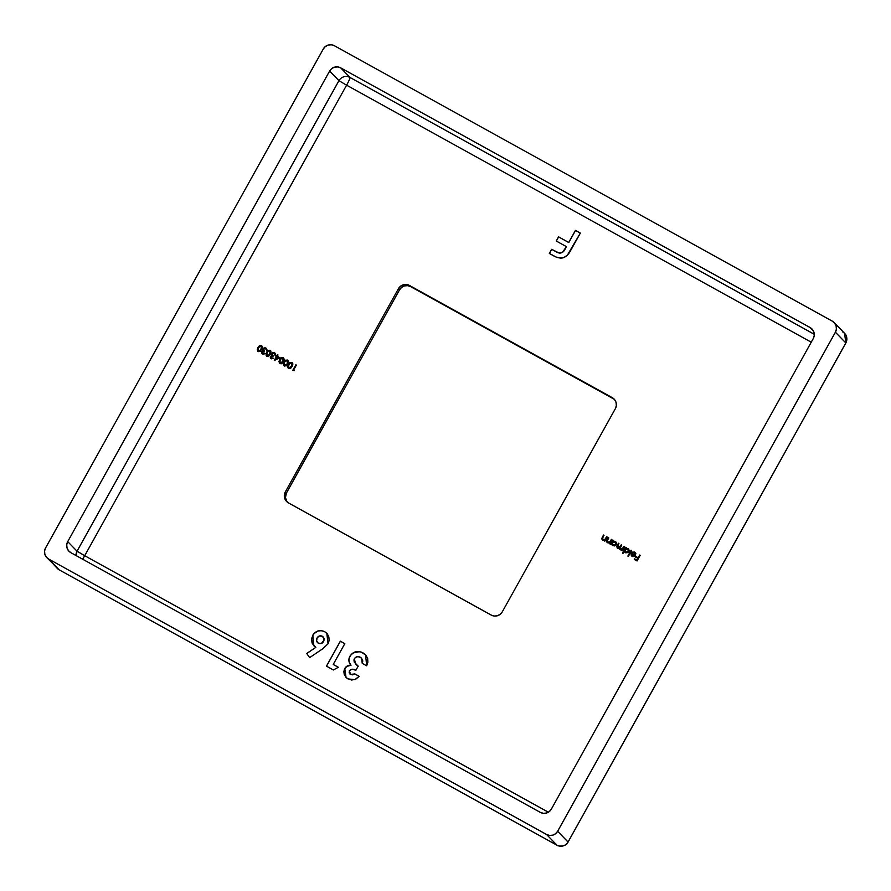 <?xml version="1.0" encoding="UTF-8"?>
<svg xmlns="http://www.w3.org/2000/svg" width="891" height="891" viewBox="0 0 891 891"><rect width="100%" height="100%" fill="white"/><g stroke="black" fill="none" stroke-linecap="round" stroke-linejoin="round"><path stroke-width="1.34" d="M548.366 812.213L84.701 555.717L346.61 85.168L811.244 342.2L346.61 85.168L84.701 555.717L548.366 812.213M338.335 667.281L333.234 664.452L344.806 643.658L340.34 641.186L326.451 666.145L333.357 669.965L338.335 667.281L333.234 664.452L344.806 643.658L340.34 641.186L326.451 666.145L333.357 669.965L338.335 667.281M575.441 230.401L568.725 242.475L558.568 236.85L556.251 241.004L566.409 246.629L562.589 252.186L560.406 253.055L558.078 252.766L551.64 249.302L549.324 253.445L556.184 257.098L560.807 258.134L563.168 257.833L567.233 255.405L580.331 233.108L575.441 230.401L580.319 233.13L575.441 230.401L568.725 242.475L558.568 236.85L556.251 241.004L566.409 246.629L564.838 249.458C563.023 252.855 560.417 253.79 556.998 252.276L551.64 249.302L549.324 253.445L554.046 256.062C560.829 259.715 566.164 258.212 570.051 251.574L580.331 233.108L575.441 230.401M632.499 552.142L634.704 552.164L632.153 552.253L634.626 552.799L635.35 554.414L635.138 555.06L631.441 553.021L631.229 555.238L632.788 556.652L635.06 556.107L635.851 553.601L634.403 552.019L632.153 552.253L634.938 553.055M623.009 553.378L624.379 550.916L625.783 552.821L628.3 552.509L629.224 550.861L628.701 549.056L625.838 548.299L625.727 547.297L622.497 553.099L623.009 553.378L624.379 550.916L625.571 552.71L628.912 551.785L627.966 548.444L625.838 548.299L625.727 547.297L622.497 553.099L623.009 553.378M611.271 544.713L611.694 543.944L612.663 545.559L614.768 545.927L616.249 544.769L616.472 542.897L615.057 541.305L613.175 541.283L613.064 540.291L610.769 544.423L611.694 543.944L612.897 545.704L616.249 544.769L615.302 541.427L613.175 541.283L613.064 540.291L610.769 544.423L611.271 544.713M607.127 537.006L606.626 536.727L604.889 539.467L603.084 539.612L602.427 538.409L604.02 535.291L603.519 535.012L601.926 539.189L603.196 540.269L604.744 540.113L604.833 541.149L607.127 537.006L606.626 536.727L605.1 539.289L603.14 539.668L602.472 538.209L604.02 535.291L603.519 535.012L602.338 537.117L602.717 540.069L604.744 540.113L604.833 541.149L607.127 537.006M291.947 362.459L289.787 362.615L288.639 363.862L287.626 366.502L288.394 368.25L290.778 368.228L292.927 364.029L291.947 362.459L288.35 364.352L288.639 368.406L292.181 366.479L292.003 362.514L289.842 362.67L288.35 364.352L292.203 362.648M283.26 357.659L281.111 357.803L279.663 359.552L278.95 361.69L279.952 363.606L281.489 363.74L282.892 362.626L284.24 359.229L283.26 357.659L279.663 359.552L279.952 363.606L283.494 361.668L283.316 357.714L281.166 357.859L279.663 359.552L283.527 357.837M271.577 358.204L271.009 356.578L273.214 355.988L272 354.484L272.624 353.348L274.528 353.604L275.542 355.565L274.874 353.036L272.936 352.591L271.733 353.415L271.733 355.609L270.24 357.18L271.254 358.795L273.749 358.271L271.176 357.915L270.931 356.69L272.891 356.567L272.412 355.386L273.214 355.999L272.145 353.827L274.25 353.426L275.542 355.565L274.584 352.847L271.61 353.593L271.733 355.609L270.43 356.411L271.254 358.795L273.749 358.271L271.265 357.993M262.89 353.404L262.322 351.778L264.538 351.188L263.524 350.308L263.669 348.749L265.563 348.626L266.854 350.753L267.022 349.873L265.507 347.869L263.045 348.615L263.045 350.809L261.598 351.978L261.943 353.449L263.224 354.217L264.761 353.76L262.945 353.46L264.605 353.248L262.945 353.46L262.244 351.889L264.215 351.767L263.736 350.575L264.527 351.199M615.358 408.679L616.338 405.65L616.082 402.487L614.634 399.669L612.217 397.62L409.526 285.488L406.496 284.519L403.333 284.797L400.505 286.256L398.444 288.684L285.343 491.877L284.374 494.906L284.619 498.069L286.067 500.887L288.495 502.936L491.186 615.068L494.204 616.037L497.378 615.759L500.207 614.3L502.268 611.872L615.358 408.679L502.268 611.872A8.164 8.119 135.9 0 1 491.186 615.068L288.495 502.936A8.164 8.119 135.9 0 1 285.343 491.877L398.444 288.684L399.536 289.809L286.445 493.001L285.432 497.624L287.18 502.034A8.164 8.119 -44.1 0 1 286.445 493.001L285.343 491.877L286.445 493.001L399.536 289.809L398.444 288.684A8.164 8.119 135.9 0 1 409.526 285.488L613.309 398.745L410.617 286.612L407.599 285.655L404.425 285.922L401.596 287.381L399.536 289.809A8.164 8.119 -44.1 0 1 410.617 286.612L612.217 397.62A8.164 8.119 135.9 0 1 615.358 408.679M261.553 345.641L259.392 345.797L257.945 347.535L257.232 349.684L258 351.433L260.372 351.422L262.522 347.212L261.553 345.641L257.945 347.535L258.245 351.589L261.787 349.662L261.609 345.697L259.448 345.853L257.945 347.535L261.809 345.831M266.977 356.456L266.632 352.346L266.921 356.4L270.474 354.462L270.24 350.441L268.08 350.597L266.921 351.856L266.142 355.598L268.458 356.534L271.009 353.293L270.708 350.809M279.997 357.748L277.324 356.266L277.546 354.674L275.842 356.2L276.488 356.567L274.317 360.487L279.997 357.748L277.324 356.266L277.546 354.674L275.842 356.2L276.488 356.567L274.317 360.487L279.997 357.748L277.324 356.266L279.974 357.759M287.604 360.053L285.454 360.209L284.296 361.456L283.282 364.096L284.051 365.845L286.434 365.833L288.584 361.635L287.604 360.053L284.006 361.946L284.296 366.001L287.838 364.074L287.659 360.109L285.51 360.265L284.006 361.946L287.871 360.242M294.398 370.645L293.529 370.166L296.358 365.087L295.857 364.809L292.705 370.467L294.398 370.645L293.529 370.166L296.358 365.087L295.857 364.809L292.705 370.467L294.398 370.645M611.905 539.656L611.404 539.367L609.667 542.118L607.862 542.251L607.205 541.049L608.798 537.93L608.286 537.652L606.626 540.937L607.495 542.708L609.511 542.764L609.611 543.788L611.905 539.656L611.404 539.367L609.878 541.928L607.918 542.307L607.25 540.848L608.798 537.93L608.286 537.652L607.116 539.757L607.495 542.708L609.511 542.764L609.611 543.788L611.905 539.656L611.404 539.367L611.894 539.668M624.58 546.662L624.068 546.372L622.141 549.29L620.671 549.335L620.103 548.333L621.751 545.092L621.25 544.813L619.379 547.698L617.853 547.776L617.263 546.851L618.933 543.532L618.421 543.254L616.717 546.584L617.474 548.232L619.546 548.076L619.902 549.491L622.163 549.792L622.274 550.794L624.58 546.662L620.726 549.402L620.582 547.197L621.751 545.092L617.897 547.831L618.421 543.254L617.173 545.492L617.474 548.232L619.546 548.076L620.303 549.803L622.163 549.792L622.274 550.794L624.58 546.662L624.068 546.372L624.569 546.673M631.596 550.538L631.084 550.259L627.854 556.062L628.367 556.34L631.596 550.538L631.084 550.259L627.854 556.062L628.367 556.34L631.596 550.538M640.206 555.305L639.705 555.026L638.168 557.788L635.918 556.541L635.595 557.12L637.845 558.367L636.876 560.105L634.626 558.869L634.303 559.448L637.054 560.962L640.206 555.305L639.705 555.026L638.168 557.788L635.918 556.541L635.595 557.12L637.845 558.367L636.876 560.105L634.626 558.869L634.303 559.448L637.054 560.962L640.206 555.305L639.705 555.026L640.195 555.327M322.854 648.693L328.055 643.759L329.124 640.462L328.857 637.009L327.342 633.913L324.703 631.697L321.428 630.639L318.009 630.995L313.721 633.813L311.605 638.513L312.34 643.603L315.86 647.312L306.76 653.459L309.6 657.658L322.854 648.693L328.055 643.759L326.819 633.301L324.703 631.697C319.758 629.581 315.782 630.761 312.752 635.25L313.832 645.786L315.86 647.312L306.76 653.459L309.6 657.658L322.854 648.693M350.564 674.465L349.149 672.85L349.606 670.344L352.446 669.23L355.865 670.277L358.182 666.123L354.206 662.091L353.961 659.819L355.208 657.658L357.859 656.622L360.688 657.491L362.537 659.875L362.236 663.338L366.702 665.811L367.849 662.258L367.671 658.538L365.956 655.241L361.334 652.123L357.636 651.51L352.357 653.359L349.918 656.222L348.882 659.663L349.584 663.182L350.976 665.154L347.356 665.933L345.24 667.749L343.837 671.413L344.227 674.409L346.777 678.084L351.355 680.022L355.487 679.41L359.196 676.302L354.729 673.83L352.747 674.832L350.62 674.52L354.774 673.886L350.564 674.465L349.751 673.863L350.62 674.52L349.361 670.723C351.266 668.907 353.437 668.751 355.865 670.277L358.182 666.123L355.609 664.218L354.362 658.739C355.91 656.578 357.892 656.088 360.309 657.257L361.534 658.171L362.236 663.338L366.702 665.811L365.544 654.785L363.049 652.914C357.714 650.319 353.337 651.421 349.918 656.222C348.247 659.451 348.593 662.425 350.976 665.154C348.236 665.087 346.154 666.212 344.739 668.54L345.986 677.36L348.047 678.92L354.83 679.644L359.196 676.302L354.729 673.83L359.173 676.325L354.774 673.886L352.803 674.888L349.807 673.919M323.333 48.938L45.552 547.998L323.333 48.938L325.393 46.499L328.222 45.04L331.396 44.773L334.415 45.742L832.261 321.15L334.415 45.742A8.164 8.119 135.9 0 0 323.333 48.938M834.154 322.598A8.164 8.119 135.9 0 1 835.402 332.209L845.826 342.946A8.164 8.119 -44.1 0 0 844.568 333.323L834.154 322.598A8.164 8.119 135.9 0 0 832.261 321.15L834.678 323.199L836.126 326.017L836.382 329.18L835.402 332.209L845.826 342.946L568.046 842.017L557.632 831.281L835.402 332.209L557.632 831.281L555.572 833.709L552.743 835.168L549.569 835.446L546.551 834.477L556.964 845.214L59.118 569.806L48.704 559.069L546.551 834.477L48.704 559.069L46.276 557.02L44.828 554.202L44.583 551.028L45.552 547.998A8.164 8.119 135.9 0 0 48.704 559.069L57.236 568.358A8.164 8.119 -44.1 0 0 59.118 569.806A8.164 0.757 119 0 0 59.14 569.817A8.164 0.757 119 0 0 59.162 569.828M614.623 399.658L613.309 398.745A8.164 8.119 -44.1 0 1 614.623 399.658M813.249 338.602L814.218 335.573L813.973 332.41L812.525 329.592L810.097 327.543L340.707 67.861L337.678 66.903L334.515 67.17L331.686 68.629L329.625 71.057L67.716 541.617L66.736 544.646L66.992 547.809L68.44 550.627L70.857 552.676L540.258 812.347L543.287 813.316L546.45 813.049L549.279 811.59L551.34 809.151L813.249 338.602L551.34 809.151A8.164 8.119 135.9 0 1 540.258 812.347L70.857 552.676A8.164 8.119 135.9 0 1 67.716 541.617L77.038 551.217L338.948 80.669L329.625 71.057L67.716 541.617L77.038 551.217A8.164 8.119 -44.1 0 0 76.013 555.527L77.038 551.217L84.701 555.717L82.651 559.203A8.164 0.757 119 0 0 84.701 555.717L77.038 551.217L338.948 80.669L346.61 85.168L338.948 80.669L329.625 71.057A8.164 8.119 135.9 0 1 340.707 67.861L350.029 77.472L814.274 334.292L350.029 77.472A8.164 8.119 -44.1 0 0 338.948 80.669A8.164 8.119 135.9 0 1 350.029 77.472A8.164 0.757 -61 0 1 346.61 85.168A8.164 0.757 119 0 0 350.029 77.472L340.707 67.861L810.097 327.543A8.164 8.119 135.9 0 1 813.249 338.602M813.383 330.917L810.097 327.543L813.383 330.917M842.686 331.886L844.568 333.323L845.849 342.979L568.046 842.017L557.632 831.281A8.164 8.119 135.9 0 1 546.551 834.477L556.964 845.214A8.164 8.119 -44.1 0 0 568.046 842.017L568.046 842.017C565.217 846.116 561.519 847.185 556.964 845.214L59.118 569.806L46.811 557.621M845.804 342.99L845.849 342.979C848.065 334.292 845.214 335.116 844.568 333.323M59.14 569.817L556.986 845.225A8.164 0.757 -61 0 1 556.964 845.214C554.648 845.002 564.994 848.689 568.068 842.051L845.849 342.979M258.29 351.644L258 347.59L257.287 349.74L257.766 351.221M260.996 345.485L259.448 345.853M261.453 346.399L261.965 347.791L260.863 350.196L259.459 351.21L258.368 350.887M258.546 350.998L257.844 349.662L258.457 347.824L260.428 346.053L261.787 346.866L260.205 350.787L258.256 350.776L258.457 347.824L259.459 346.51L261.208 346.209L261.275 349.383L258.602 351.054L261.33 349.439L261.263 346.265M262.622 354.05L261.742 351.611L262.578 353.983L265.061 353.471L262.489 353.103M263.045 350.809L261.742 351.611L263.101 350.865L262.711 349.985L263.045 350.809M262.934 348.793L262.756 350.04L262.934 348.793L265.952 348.103L262.934 348.793M264.538 351.188L263.458 349.027L265.563 348.626L266.854 350.753L266.509 348.515M266.476 348.481L265.897 348.047M265.563 348.626L266.342 349.45M263.758 350.608L264.594 351.243M262.299 353.816L261.62 352.235L263.101 350.865L263.224 348.504L264.304 347.846L266.331 348.359M262.021 353.538L261.62 352.235M263.224 348.504L265.563 347.924M270.987 351.165L270.24 350.441L266.687 352.402L270.24 350.441M270.496 350.631L269.193 350.263L267.311 351.444L266.041 353.983L266.454 356.021M270.14 351.199L270.652 352.591L269.55 354.997L268.146 356.01L267.055 355.698M270.296 351.355L270.652 352.145M267.233 355.81L266.532 354.462L267.144 352.624L268.592 351.009L270.474 351.667L268.893 355.598L266.932 355.576L267.144 352.624L268.146 351.321L269.895 351.021L269.962 354.184L267.289 355.865L270.018 354.239L269.951 351.076M271.31 358.85L270.43 356.411L271.788 355.665L271.61 353.593L275.185 353.315M275.163 353.293L274.584 352.847M274.951 354.05L275.085 355.342L274.595 353.671M274.25 353.426L275.029 354.25M270.987 358.627L270.307 357.035L271.788 355.665L271.777 353.471L272.991 352.658L275.018 353.159M270.708 358.338L270.307 357.035M271.911 353.304L274.25 352.736M272.412 355.386L273.27 356.044M274.383 360.521L276.488 356.567L274.383 360.521M275.909 356.244L278.037 354.974L275.909 356.244M275.687 359.363L278.738 357.837L275.687 359.363M277.001 356.845L278.683 357.781L275.631 359.307L277.001 356.845L278.683 357.781L275.631 359.307L277.001 356.845M280.008 363.662L279.718 359.608L279.006 361.746L279.952 363.606M283.16 358.405L283.672 359.797L282.57 362.203L281.177 363.216L280.075 362.904M283.327 358.561L283.672 359.363M279.997 362.815L280.164 359.83L281.177 358.527L282.926 358.227L282.993 361.39L280.264 363.016L283.048 361.445L282.982 358.282M282.926 358.227L283.628 359.741L282.993 361.39L281.924 362.804L280.019 362.849L279.607 361.245L280.609 359.14L282.135 358.071L283.249 358.472M284.352 366.056L284.062 362.002L283.338 364.152L284.296 366.001M287.503 360.81L288.016 362.203L286.913 364.608L285.521 365.622L284.418 365.299M287.659 360.966L288.016 361.757M284.329 365.221L284.507 362.236L285.51 360.933L287.27 360.632L287.336 363.795L284.597 365.41L287.381 363.851L287.325 360.688M287.27 360.632L287.96 361.701L287.336 363.795L286.267 365.199L284.363 365.243L283.951 363.639L284.953 361.534L286.479 360.465L287.581 360.877M288.695 368.462L288.406 364.408L287.682 366.557L288.161 368.039M291.847 363.205L292.359 364.608L291.257 367.003L289.853 368.016L288.762 367.705M292.003 363.361L292.359 364.163M288.673 367.615L288.851 364.631L289.853 363.328L291.613 363.027L291.669 366.201L288.94 367.816L291.725 366.257L291.669 363.082M291.613 363.027L292.304 364.553L291.201 366.947L289.798 367.961L288.706 367.649L288.294 366.045L289.297 363.94L290.822 362.871L291.925 363.283M292.771 370.5L295.857 364.809L296.347 365.11L292.771 370.5M293.585 370.222L294.375 370.656L293.585 370.222M604.388 540.904L604.744 540.113L604.388 540.904M602.773 540.124L602.338 537.117L603.519 535.012L604.009 535.313L602.026 537.941L602.472 539.924M603.084 539.612L605.156 539.345L606.626 536.727L607.116 537.028L604.711 539.668L602.561 539.088M602.394 537.173L601.904 538.342M601.87 538.765L602.216 539.656M609.166 543.543L609.511 542.764L609.166 543.543M607.551 542.764L607.116 539.757L608.286 537.652L608.787 537.952L606.804 540.581L607.25 542.563M607.862 542.251L609.934 541.984L611.46 539.423L609.489 542.318L607.328 541.728M607.172 539.823L606.682 540.993M606.648 541.416L606.994 542.307M610.836 544.468L613.064 540.291L613.565 540.592L610.836 544.468M616.093 542.107L613.231 541.349L615.302 541.427M612.952 545.76L611.872 544.546M615.358 542.196L615.558 544.891L613.932 545.481L612.663 544.78M615.002 541.928L615.804 544.546L613.877 545.426L612.607 544.724L612.273 542.975L613.565 541.739L615.002 541.928L615.748 544.49L612.752 544.891L612.429 542.63L615.469 542.307M613.175 545.192L615.804 544.546L615.057 541.984M621.829 550.549L622.163 549.792L621.829 550.549M620.359 549.858L619.601 548.132L619.679 549.123M617.53 548.288L617.173 545.492L618.421 543.254L618.922 543.555L616.895 546.261L617.251 548.099M617.853 547.776L621.74 545.114L619.434 547.753L618.087 547.92M620.671 549.335L623.154 548.177L624.123 546.439L622.497 549.112L620.904 549.48M619.434 547.753L618.677 548.01M617.229 545.548L616.895 546.261M622.564 553.144L625.727 547.297L626.228 547.597L622.564 553.144M628.756 549.112L625.838 548.299L628.589 548.923M628.612 548.945L627.966 548.444M624.992 552.275L625.571 552.71M625.616 552.765L624.379 550.916L625.159 552.442M628.021 549.201L628.222 551.897L626.596 552.487L625.326 551.785M627.665 548.934L628.467 551.551L627.275 552.387L625.538 551.997L624.858 550.337L625.56 549.068L627.665 548.934L628.411 551.496L625.894 552.253L625.092 549.636L628.144 549.313M625.838 552.197L628.467 551.551L627.721 548.99M627.921 556.107L631.084 550.259L631.585 550.56L627.921 556.107M632.354 556.496L631.095 554.703L632.298 556.441L634.347 556.563L635.584 555.438L634.704 552.164M631.708 555.984L632.298 556.441M631.441 553.021L631.151 554.759L631.441 553.021L635.194 555.115L631.441 553.021M634.481 552.71L635.194 555.115L634.537 552.765M632.81 552.008L635.495 552.81M631.908 556.184L631.151 554.759L631.496 553.077L635.194 555.115L634.815 552.955M635.406 554.469L635.361 553.801M632.565 555.917L631.674 553.812L634.804 555.538L632.565 555.917L631.674 553.812L634.804 555.538L632.61 555.973L634.86 555.594L633.891 556.173L632.153 555.628M634.37 559.481L634.626 558.869L636.931 560.161L637.9 558.423L636.931 560.161L634.682 558.924L634.37 559.481M635.662 557.153L635.918 556.541L638.223 557.844L639.76 555.082L638.223 557.844L635.974 556.597L635.662 557.153M549.391 253.489L551.64 249.302L557.053 252.331C560.472 253.846 563.079 252.91 564.894 249.513L566.409 246.629L562.644 252.242L559.281 253.1L551.696 249.357L549.391 253.489M556.318 241.038L558.568 236.85L568.781 242.53L575.497 230.457L568.781 242.53L558.612 236.917L556.318 241.038M309.611 657.647L306.76 653.459L315.86 647.312L306.816 653.515L309.611 657.647M327.398 633.969L324.747 631.752L321.484 630.694L318.054 631.051L315.002 632.643L312.808 635.305L311.56 639.437L312.073 642.845L313.855 645.797L312.808 635.305C315.826 630.817 319.813 629.636 324.747 631.752L326.763 633.245M312.073 642.845L312.396 643.658M322.954 636.72L324.012 638.68M324.034 640.161L321.328 643.525L319.123 643.625L317.285 642.355M322.286 636.23L323.956 638.602L323.522 641.565L321.272 643.469L318.388 643.269L316.606 640.919L317.085 637.978L319.334 636.007L322.286 636.23C324.124 637.633 324.513 639.393 323.466 641.509C322.23 643.525 320.537 644.115 318.388 643.269L317.497 642.611L318.388 643.269C316.45 641.91 316.015 640.139 317.085 637.978C318.354 635.929 320.092 635.35 322.286 636.23L323.077 636.831M318.388 643.269L318.443 643.324C320.593 644.171 322.286 643.592 323.522 641.565C324.569 639.448 324.179 637.689 322.342 636.285M326.518 666.178L340.34 641.186L344.795 643.681L340.395 641.242L326.518 666.178M333.29 664.508L338.313 667.292L333.29 664.508M346.042 677.416L344.784 668.595C346.209 666.268 348.292 665.143 351.032 665.209L351.032 665.209C348.648 662.481 348.303 659.507 349.974 656.277L349.974 656.277C353.393 651.477 357.77 650.374 363.105 652.969L365.566 654.807M362.292 663.372L361.534 658.171M355.598 664.207L358.171 666.145M346.265 677.65L344.282 674.465L344.182 669.987L346.621 666.49L351.032 665.209L349.339 662.536M349.116 661.757L348.938 659.719M349.094 658.538L350.475 655.475L353.204 652.891L359.574 651.689M361.367 652.167L366.012 655.297M362.292 663.394L362.592 659.941L361.1 657.803M362.704 661.69L362.737 660.799M355.487 664.085L358.238 666.178"/></g></svg>
